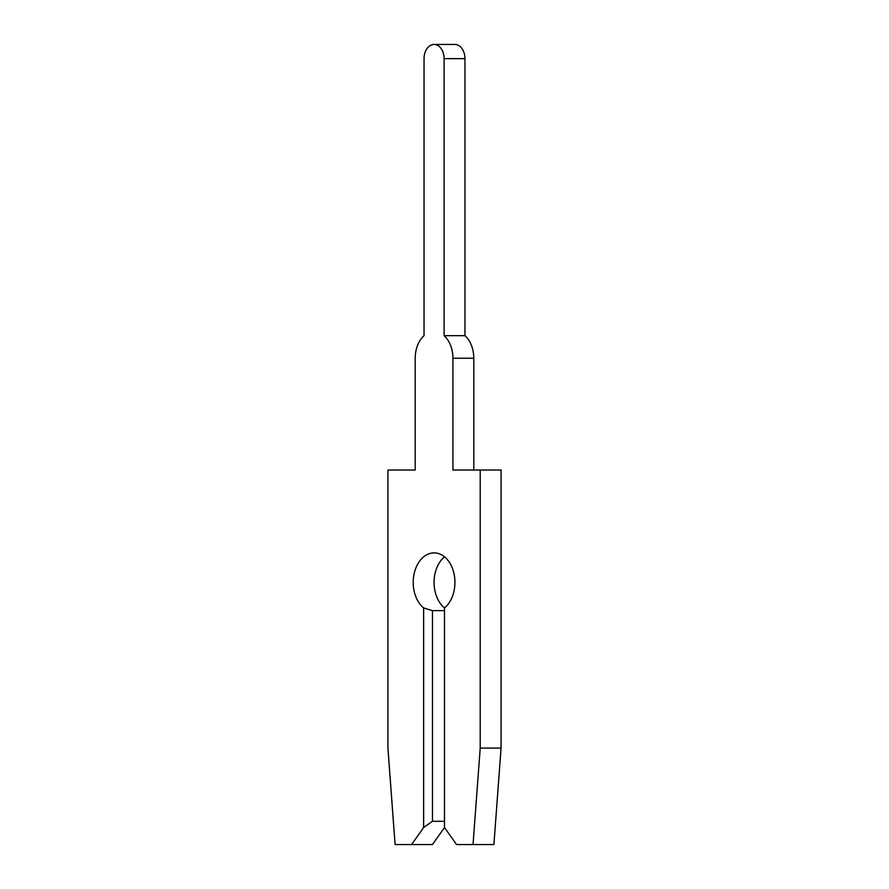 <?xml version="1.0" encoding="UTF-8"?>
<svg xmlns="http://www.w3.org/2000/svg" width="889" height="889" viewBox="0 0 889 889"><rect width="100%" height="100%" fill="white"/><g stroke="black" fill="none" stroke-linecap="round" stroke-linejoin="round"><path stroke-width="1.33" d="M411.596 844.55L432.465 844.55L444.5 827.526L456.535 844.55L473.037 844.55L480.216 748.082L480.216 470.037L452.923 470.037L452.923 358.245A26.67 18.858 -90 0 0 444.1 335.664L444.1 58.641A14.191 10.035 -90 0 0 434.065 44.45A14.191 10.035 -90 0 0 424.042 58.641L424.042 335.664A26.67 18.858 -90 0 0 415.207 358.245L415.207 470.037L387.926 470.037L387.926 748.082L395.094 844.55L411.596 844.55L423.631 827.526L432.465 821.28L444.5 821.28M424.042 58.641L424.042 335.664M415.207 358.245L415.207 470.037M432.465 821.28L432.465 610.643L423.631 607.943A29.504 20.869 90 0 1 413.207 582.395A29.504 20.869 90 0 1 434.065 552.88A29.504 20.869 90 0 1 454.935 582.395A29.504 20.869 90 0 1 444.5 607.943A29.504 20.869 90 0 1 434.065 582.395A29.504 20.869 90 0 1 444.5 556.836M444.1 335.664L464.958 335.664L464.958 58.641A14.191 10.035 -90 0 0 454.935 44.45L434.065 44.45M473.793 470.037L473.793 358.245A26.67 18.858 -90 0 0 464.958 335.664M432.465 610.643L444.5 610.643M473.037 844.55L493.906 844.55L501.074 748.082L501.074 470.037L480.216 470.037M423.631 827.526L423.631 607.943M444.5 607.943L444.5 827.526M480.216 748.082L501.074 748.082M452.923 358.245L473.793 358.245M444.1 58.641L464.958 58.641"/></g></svg>
